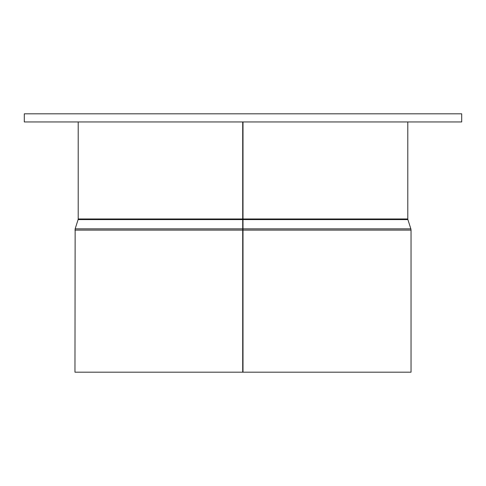 <?xml version="1.0" encoding="UTF-8"?>
<svg xmlns="http://www.w3.org/2000/svg" width="486" height="486" viewBox="0 0 486 486"><rect width="100%" height="100%" fill="white"/><g stroke="black" fill="none" stroke-linecap="round" stroke-linejoin="round"><path stroke-width="0.73" d="M242.714 219.587L242.708 230.097L242.714 219.587L78.112 219.587L75.148 228.851L242.708 228.851M75.148 228.851L74.959 372.185L242.708 372.185L242.708 230.097L242.708 372.185L411.041 372.185L411.041 230.097L243 230.097L243 121.95L24.3 121.95L24.3 113.815L461.7 113.815L461.7 121.95L243 121.95M243 372.185L243 230.097L74.959 230.097M78.112 219.587L78.21 218.967L242.714 218.967L242.714 121.95L242.714 218.967L407.79 218.967L407.79 121.95M243 228.851L410.852 228.851L411.041 230.097M243 219.587L407.888 219.587L410.852 228.851M407.888 219.587L407.79 218.967M78.21 218.967L78.21 121.95"/></g></svg>
